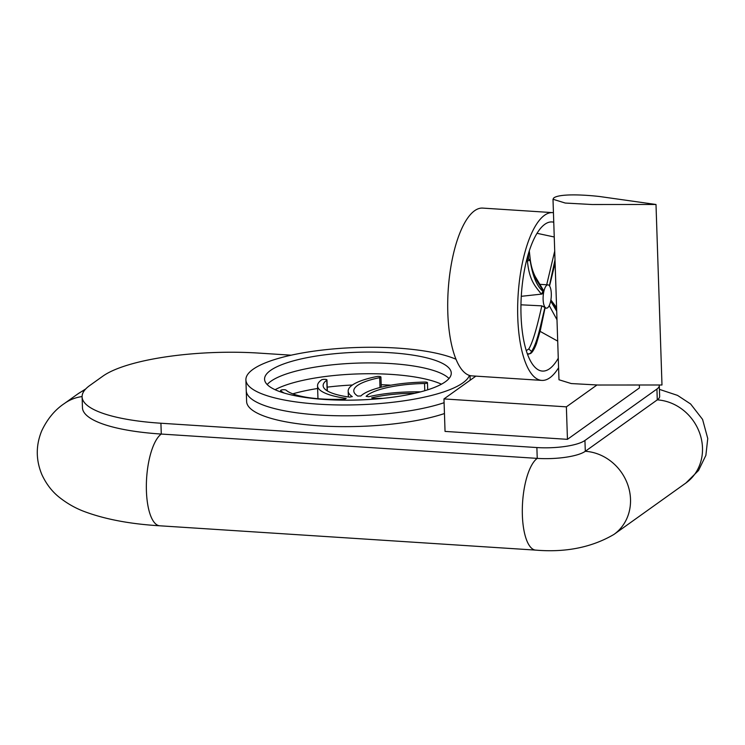<?xml version="1.0" encoding="UTF-8"?>
<svg xmlns="http://www.w3.org/2000/svg" width="745" height="745" viewBox="0 0 745 745"><rect width="100%" height="100%" fill="white"/><g stroke="black" fill="none" stroke-linecap="round" stroke-linejoin="round"><path stroke-width="1.12" d="M659.204 384.997A37.362 9.545 178.1 0 1 659.288 385.538A37.362 9.545 178.1 0 1 656.922 389.039L657.276 399.869A37.362 9.545 -1.9 0 0 659.651 396.368L659.288 385.538M613.945 534.426A46.702 42.148 54.5 0 0 627.858 485.014A46.702 42.148 54.5 0 0 585.3 451.293L657.276 399.869A46.702 42.148 54.5 0 1 699.834 433.59A46.702 42.148 54.5 0 1 685.921 483.002L613.945 534.426C591.8 547.398 565.725 552.632 535.72 550.117A46.702 16.185 -86.3 0 1 522.32 508.882A46.702 16.185 -86.3 0 1 537.238 458.38A37.362 9.545 -1.9 0 0 585.3 451.293L584.937 440.463L656.922 389.039M535.72 550.117L159.765 525.793A46.702 16.185 93.7 0 1 146.365 484.557A46.702 16.185 93.7 0 1 161.283 434.056L160.92 423.235A121.426 31.02 178.1 0 1 82.099 396.871L82.462 407.701A121.426 31.02 -1.9 0 0 161.283 434.056L537.238 458.38L536.875 447.549A37.362 9.545 178.1 0 0 584.937 440.463M292.776 393.844A93.404 23.859 178.1 0 1 317.621 388.499M327.213 387.149A93.404 23.859 178.1 0 1 352.432 385.007M381.189 384.737A93.404 23.859 178.1 0 1 390.874 385.184M82.099 396.871A121.426 31.02 178.1 0 1 89.791 385.491L102.885 376.141A121.426 31.02 178.1 0 1 259.074 353.111L291.174 355.188M275.101 389.71A93.404 23.859 178.1 0 1 357.842 373.934A93.404 23.859 178.1 0 1 441.44 384.197A93.404 23.859 178.1 0 0 357.842 373.934A93.404 23.859 178.1 0 0 275.101 389.71M160.92 423.235L536.875 447.549M420.618 391.87A63.4 16.194 -1.9 0 0 368.57 396.75A14.006 3.576 -1.9 0 0 366.121 396.321A57.803 14.77 178.1 0 1 424.538 383.498A2.803 0.717 -1.9 0 0 427.462 382.688A2.803 0.717 -1.9 0 0 424.78 382.064A63.4 16.194 -1.9 0 0 360.85 395.986A14.006 3.576 -1.9 0 0 357.73 396.051A57.803 14.77 178.1 0 1 353.782 390.929A57.803 14.77 178.1 0 1 379.68 377.678A2.803 0.717 -1.9 0 0 380.928 377.035A2.803 0.717 -1.9 0 0 379.447 376.458A2.803 0.717 -1.9 0 0 376.588 376.579A63.4 16.194 -1.9 0 0 348.176 391.116A63.4 16.194 -1.9 0 0 352.301 396.601A14.006 3.576 -1.9 0 0 349.703 397.122A57.803 14.77 178.1 0 1 323.134 385.64A57.803 14.77 178.1 0 1 326.794 380.22A2.803 0.717 -1.9 0 0 326.971 379.959A2.803 0.717 -1.9 0 0 324.662 379.335A2.803 0.717 -1.9 0 0 321.551 379.885A63.4 16.194 -1.9 0 0 317.538 385.826A63.4 16.194 -1.9 0 0 346.202 398.361A14.006 3.576 -1.9 0 0 345.112 399.143A57.803 14.77 178.1 0 1 286.099 390.166A2.803 0.717 -1.9 0 0 283.016 389.747A2.803 0.717 -1.9 0 0 280.604 390.538A2.803 0.717 -1.9 0 0 280.707 390.715A63.4 16.194 -1.9 0 0 284.227 393.071M382.837 398.361A63.4 16.194 -1.9 0 0 372.519 398.594A14.006 3.576 -1.9 0 0 371.68 397.849A57.803 14.77 178.1 0 1 414.918 393.267M267.185 384.56A93.404 23.859 178.1 0 1 357.479 363.104A93.404 23.859 178.1 0 1 449.002 378.525A93.404 23.859 178.1 0 0 357.479 363.104A93.404 23.859 178.1 0 0 267.185 384.56M444.458 413.54A112.085 28.636 -1.9 0 1 320.769 425.926A112.085 28.636 -1.9 0 1 246.614 401.499L246.25 390.669A112.085 28.636 -1.9 0 0 320.406 415.095A112.085 28.636 -1.9 0 0 444.094 402.71A112.085 28.636 -1.9 0 1 320.406 415.095A112.085 28.636 -1.9 0 1 246.25 390.669L245.897 379.838A112.085 28.636 -1.9 0 0 338.435 404.945A112.085 28.636 -1.9 0 0 462.831 382.911A112.085 28.636 -1.9 0 0 469.425 375.415M445.342 381.785A93.404 23.859 178.1 0 1 341.676 400.139A93.404 23.859 178.1 0 1 264.568 379.224A93.404 23.859 178.1 0 1 357.125 352.273A93.404 23.859 178.1 0 1 451.265 373.031A93.404 23.859 178.1 0 1 445.342 381.785M455.987 359.239A112.085 28.636 -1.9 0 0 329.504 349.293A112.085 28.636 -1.9 0 0 245.897 379.838M639.34 385.053L639.433 387.912L567.448 439.336L445.044 431.411L443.973 398.929L566.377 406.844L596.95 385.007M475.869 376.132L443.973 398.929M567.448 439.336L566.377 406.844M558.266 358.215A74.724 25.889 -86.3 0 1 542.388 371.075A74.724 25.889 -86.3 0 1 521.37 294.843A74.724 25.889 -86.3 0 1 552.036 221.945A74.724 25.889 -86.3 0 1 553.759 222.224M553.442 212.707A84.064 29.13 93.7 0 0 552.641 212.623A84.064 29.13 93.7 0 0 518.148 294.629A84.064 29.13 93.7 0 0 541.783 380.397A84.064 29.13 93.7 0 0 558.582 367.732M541.783 380.397L471.836 375.871A84.064 29.13 -86.3 0 1 448.201 290.103A84.064 29.13 -86.3 0 1 482.695 208.097L552.641 212.623M551.3 293.586A11.678 4.042 -86.3 0 1 546.457 308.16A11.678 4.042 -86.3 0 1 543.17 296.249A11.678 4.042 -86.3 0 1 547.966 284.86A11.678 4.042 -86.3 0 1 551.3 293.586M541.392 294.201L543.515 290.466L543.71 291.928C537.173 287.076 532.656 276.535 530.151 260.322A2.524 0.512 179.3 0 1 527.404 260.675C529.211 281.349 536.018 286.872 541.326 294.135L521.286 296.314M520.96 304.807L541.829 305.86L545.126 307.573A2.524 0.736 -169.8 0 0 545.005 307.312L541.811 305.944C538.263 321.523 533.662 341.005 528.792 348.967L526.277 350.625M527.367 353.866L529.648 353.763L531.39 352.227M528.792 348.967L531.502 351.472A2.524 2.309 61.2 0 1 529.648 353.763M531.483 351.333L531.502 351.472C537.75 342.244 540.982 322.827 545.005 307.312C541.699 323.73 538.197 344.805 531.502 351.472L531.483 351.333M550.741 300.756A2.524 2.244 137.1 0 1 550.704 301.092L550.62 301.38M549.242 305.571L556.99 319.773M554.718 251.084L546.69 284.758A2.524 0.736 10.2 0 1 546.998 284.795M543.533 290.503L535.171 276.442C532.74 271.58 531.111 266.086 530.31 259.968L528.503 259.241L528.456 253.533M527.413 257.155L527.404 260.675M541.326 294.135A2.524 2.244 -42.9 0 0 543.71 291.928C538.831 282.914 532.424 276.795 530.151 260.322M656 204.484L599.501 196.503C581.128 194.426 559.402 193.868 553.824 197.872L552.995 199.26L565.25 203.05L592.163 204.521L656 204.484L661.988 384.988L598.151 385.025L571.238 383.554L558.983 379.764L552.995 199.26M379.68 377.678L380.006 387.502M424.78 390.715L424.538 383.498M280.744 391.954L280.707 390.715M327.148 390.799L326.794 380.22M82.099 396.573A46.702 42.148 -125.5 0 0 64.498 403.445C54.981 409.75 47.391 418.876 41.72 430.834C35.732 445.426 35.797 460.047 41.916 474.695C46.246 483.98 51.992 491.467 59.144 497.176C67.283 503.648 76.037 508.565 85.396 511.936C105.911 519.442 130.701 524.061 159.765 525.793M84.744 390.073A46.702 42.148 -125.5 0 0 77.592 394.096L64.498 403.445M556.711 311.205L550.704 301.092L556.627 308.775M555.09 262.259L549.419 285.708L555.006 259.865M427.695 389.821L427.462 382.688M280.651 391.917L280.604 390.538M317.966 398.696L317.538 385.826M327.334 390.92L326.971 379.959M348.371 396.936L348.176 391.116M381.272 387.186L380.928 377.035M77.592 394.096L85.815 388.871M659.418 389.374L677.54 395.39L690.634 404.004L702.582 419.416L707.75 438.516L705.878 455.363L698.512 470.495L685.921 483.002M470.188 380.192L470.039 375.592M545.033 308.067L546.457 308.16M539.771 284.329L547.966 284.86M527.497 354.22L528.671 354.089M528.689 354.08L530.365 353.521C530.654 353.642 533.42 352.003 536.53 343.408L540.395 330.156L545.116 307.601M540.088 331.357L557.698 341.117M556.589 307.573L550.881 299.984M537.033 233.306L554.252 236.994M555.109 262.976L549.549 285.987M530.3 259.977L529.285 250.879"/></g></svg>
